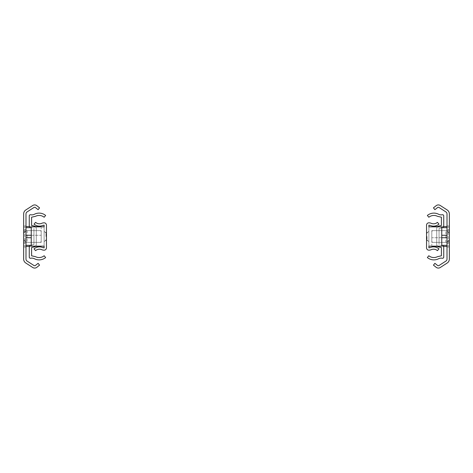 <?xml version="1.0" encoding="UTF-8"?>
<svg xmlns="http://www.w3.org/2000/svg" width="473" height="473" viewBox="0 0 473 473"><rect width="100%" height="100%" fill="white"/><g stroke="black" fill="none" stroke-linecap="round" stroke-linejoin="round"><path stroke-width="0.35" stroke-dasharray="2.37 1.77" d="M23.65 236.5L23.65 239.776L23.65 236.5M25.991 236.5L25.991 242.111L25.991 236.5M25.991 259.092L25.991 213.908A2.341 2.341 0 0 1 27.062 211.939L34.026 207.446A1.171 1.171 0 0 1 35.392 207.517L38.1 209.675L39.555 207.848L36.847 205.69A3.506 3.506 0 0 0 32.761 205.483L25.796 209.977A4.677 4.677 0 0 0 23.65 213.908L23.65 259.092A4.677 4.677 0 0 0 25.796 263.023L32.761 267.517A3.506 3.506 0 0 0 36.847 267.31L39.555 265.152L38.1 263.325L35.392 265.483A1.171 1.171 0 0 1 34.026 265.554L27.062 261.061A2.341 2.341 0 0 1 25.991 259.092M25.991 242.507L23.65 242.347L23.65 241.177L25.991 241.177L25.991 242.347L25.991 230.653L25.991 242.347L23.65 242.347L23.65 243.518L25.991 243.518L25.991 229.482L23.65 229.482L23.65 230.653L40.022 230.653A1.171 1.171 0 0 1 41.192 231.823L41.192 241.177A1.171 1.171 0 0 1 40.022 242.347A1.171 1.171 0 0 0 41.192 241.177L41.192 231.823A1.171 1.171 0 0 0 40.022 230.653L23.65 230.653L25.991 230.653L25.991 231.823L23.65 231.823L23.65 230.653L23.65 242.347L23.65 231.823L23.65 241.177L25.991 241.177L25.991 231.823L23.65 231.823L23.65 230.653L23.65 243.518M25.991 243.518L25.991 229.482M27.156 230.653L27.156 242.347L40.022 242.347L24.821 242.347L24.821 230.653M23.65 247.024L25.991 247.024L23.65 247.024L23.65 245.854L23.65 247.024M25.991 225.976L23.65 225.976L23.65 227.146L23.65 225.976L25.991 225.976M23.65 229.482L23.65 227.146L23.65 230.653L25.991 230.653L23.65 230.653M23.65 242.347L41.192 242.347L41.192 230.653L41.192 242.347L24.821 242.347M27.156 242.347L26.145 242.347M25.991 230.653L41.192 230.653L25.991 230.653L25.991 242.347M25.991 235.276L25.991 246.439L25.991 226.561L25.991 235.276L41.192 235.276L41.192 237.724L41.192 227.673L41.192 235.276L31.253 235.276M31.271 245.197L33.944 244.44L33.944 228.56L33.944 244.44L31.117 245.227A2.341 2.341 0 0 0 29.261 247.515L29.261 257.105A1.171 1.171 0 0 0 30.662 258.252A5.847 5.847 0 0 1 34.47 258.772A10.246 10.246 0 0 0 45.639 257.549L44.149 255.745A7.911 7.911 0 0 1 35.528 256.691L31.602 255.798L31.602 247.515L34.245 246.953A2.572 2.572 0 0 0 36.279 244.44L36.279 228.56A2.572 2.572 0 0 0 34.245 226.047L31.602 225.485L31.602 217.202L35.528 216.309A7.911 7.911 0 0 1 44.149 217.255L45.639 215.452A10.246 10.246 0 0 0 34.47 214.228A5.847 5.847 0 0 1 30.662 214.748A1.171 1.171 0 0 0 29.261 215.895L29.261 225.485A2.341 2.341 0 0 0 31.117 227.773L31.271 227.803M35.629 226.851A2.572 2.572 0 0 1 36.279 228.56L36.279 244.44A2.572 2.572 0 0 1 35.629 246.149M427.013 236.5L427.013 239.894L427.013 236.5M428.881 236.5L428.881 231.238L428.881 236.5M428.881 247.846L428.881 225.154L430.288 225.45A8.189 8.189 0 0 0 438.962 224.107L437.419 222.351A5.847 5.847 0 0 1 431.228 223.309A5.847 5.847 0 0 0 428.881 222.818A2.341 2.341 0 0 0 426.545 225.154L426.545 247.846A2.341 2.341 0 0 0 428.881 250.182A5.847 5.847 0 0 0 431.228 249.691A5.847 5.847 0 0 1 437.419 250.649L438.962 248.893A8.189 8.189 0 0 0 430.288 247.55L428.881 247.846M428.881 226.851L428.881 246.149L440.576 246.149A1.171 1.171 0 0 0 441.747 244.979L441.747 228.021A1.171 1.171 0 0 0 440.576 226.851L428.881 226.851M426.545 236.5L426.545 233.106L426.545 236.5M449.35 236.5L449.35 233.224L449.35 236.5M447.009 236.5L447.009 230.889L447.009 236.5M447.009 213.908L447.009 259.092A2.341 2.341 0 0 1 445.938 261.061L438.974 265.554A1.171 1.171 0 0 1 437.608 265.483L434.9 263.325L433.445 265.152L436.153 267.31A3.506 3.506 0 0 0 440.239 267.517L447.204 263.023A4.677 4.677 0 0 0 449.35 259.092L449.35 213.908A4.677 4.677 0 0 0 447.204 209.977L440.239 205.483A3.506 3.506 0 0 0 436.153 205.69L433.445 207.848L434.9 209.675L437.608 207.517A1.171 1.171 0 0 1 438.974 207.446L445.938 211.939A2.341 2.341 0 0 1 447.009 213.908M447.009 230.493L449.35 230.653L449.35 231.823L447.009 231.823L447.009 230.653L447.009 242.347L447.009 230.653L449.35 230.653L449.35 229.482L447.009 229.482L447.009 243.518L449.35 243.518L449.35 242.347L432.978 242.347A1.171 1.171 0 0 1 431.808 241.177L431.808 231.823A1.171 1.171 0 0 1 432.978 230.653A1.171 1.171 0 0 0 431.808 231.823L431.808 241.177A1.171 1.171 0 0 0 432.978 242.347L449.35 242.347L447.009 242.347L447.009 241.177L449.35 241.177L449.35 242.347L449.35 230.653L449.35 241.177L449.35 231.823L447.009 231.823L447.009 241.177L449.35 241.177L449.35 242.347L449.35 229.482M447.009 229.482L447.009 243.518M445.844 242.347L445.844 230.653L432.978 230.653L448.179 230.653L448.179 242.347M449.35 225.976L447.009 225.976L449.35 225.976L449.35 227.146L449.35 225.976M447.009 247.024L449.35 247.024L449.35 245.854L449.35 247.024L447.009 247.024M449.35 243.518L449.35 245.854L449.35 242.347L447.009 242.347L449.35 242.347M449.35 230.653L431.808 230.653L431.808 242.347L431.808 230.653L448.179 230.653M445.844 230.653L446.855 230.653M447.009 242.347L431.808 242.347L447.009 242.347L447.009 230.653M447.009 237.724L447.009 226.561L447.009 246.439L447.009 237.724L431.808 237.724L431.808 235.276L431.808 245.327L431.808 237.724L441.747 237.724M441.729 227.803L439.056 228.56L439.056 244.44L439.056 228.56L441.883 227.773A2.341 2.341 0 0 0 443.739 225.485L443.739 215.895A1.171 1.171 0 0 0 442.338 214.748A5.847 5.847 0 0 1 438.53 214.228A10.246 10.246 0 0 0 427.361 215.452L428.851 217.255A7.911 7.911 0 0 1 437.472 216.309L441.398 217.202L441.398 225.485L438.755 226.047A2.572 2.572 0 0 0 436.721 228.56L436.721 244.44A2.572 2.572 0 0 0 438.755 246.953L441.398 247.515L441.398 255.798L437.472 256.691A7.911 7.911 0 0 1 428.851 255.745L427.361 257.549A10.246 10.246 0 0 0 438.53 258.772A5.847 5.847 0 0 1 442.338 258.252A1.171 1.171 0 0 0 443.739 257.105L443.739 247.515A2.341 2.341 0 0 0 441.883 245.227L441.729 245.197M437.371 246.149A2.572 2.572 0 0 1 436.721 244.44L436.721 228.56A2.572 2.572 0 0 1 437.371 226.851M45.987 236.5L45.987 233.106L45.987 236.5M44.119 236.5L44.119 241.762L44.119 236.5M44.119 225.154L44.119 247.846L42.712 247.55A8.189 8.189 0 0 0 34.038 248.893L35.581 250.649A5.847 5.847 0 0 1 41.772 249.691A5.847 5.847 0 0 0 44.119 250.182A2.341 2.341 0 0 0 46.455 247.846L46.455 225.154A2.341 2.341 0 0 0 44.119 222.818A5.847 5.847 0 0 0 41.772 223.309A5.847 5.847 0 0 1 35.581 222.351L34.038 224.107A8.189 8.189 0 0 0 42.712 225.45L44.119 225.154M44.119 246.149L44.119 226.851L32.424 226.851A1.171 1.171 0 0 0 31.253 228.021L31.253 244.979A1.171 1.171 0 0 0 32.424 246.149L44.119 246.149M46.455 236.5L46.455 239.894L46.455 236.5M25.991 245.854L23.65 245.854L25.991 245.854M23.65 227.146L25.991 227.146L23.65 227.146M25.991 237.724L31.253 237.724M25.991 245.327L30.78 245.327M30.78 227.673L25.991 227.673M447.009 227.146L449.35 227.146L447.009 227.146M449.35 245.854L447.009 245.854L449.35 245.854M447.009 235.276L441.747 235.276M447.009 227.673L442.22 227.673M442.22 245.327L447.009 245.327M23.65 239.776L25.991 242.111M23.65 233.224L25.991 230.889M29.527 246.439L35.321 246.439M29.527 226.561L35.321 226.561M427.013 239.894L428.881 241.762L426.545 239.894L427.013 239.894M427.013 233.106L428.881 231.238L426.545 233.106L427.013 233.106M449.35 233.224L447.009 230.889M449.35 239.776L447.009 242.111M443.473 226.561L437.679 226.561M443.473 246.439L437.679 246.439M45.987 233.106L44.119 231.238L46.455 233.106L45.987 233.106M45.987 239.894L44.119 241.762L46.455 239.894L45.987 239.894"/><path stroke-width="0.71" d="M25.991 259.092L25.991 213.908A2.341 2.341 0 0 1 27.062 211.939L34.026 207.446A1.171 1.171 0 0 1 35.392 207.517L38.1 209.675L39.555 207.848L36.847 205.69A3.506 3.506 0 0 0 32.761 205.483L25.796 209.977A4.677 4.677 0 0 0 23.65 213.908L23.65 259.092A4.677 4.677 0 0 0 25.796 263.023L32.761 267.517A3.506 3.506 0 0 0 36.847 267.31L39.555 265.152L38.1 263.325L35.392 265.483A1.171 1.171 0 0 1 34.026 265.554L27.062 261.061A2.341 2.341 0 0 1 25.991 259.092M41.192 246.149L35.321 246.439M35.321 226.561L41.192 226.851M35.629 246.149A2.572 2.572 0 0 1 34.245 246.953L31.602 247.515L31.602 255.798L35.528 256.691A7.911 7.911 0 0 0 44.149 255.745L45.639 257.549A10.246 10.246 0 0 1 34.47 258.772A5.847 5.847 0 0 0 30.662 258.252A1.171 1.171 0 0 1 29.261 257.105L29.261 247.515A2.341 2.341 0 0 1 31.117 245.227L31.271 245.197M31.271 227.803L31.117 227.773A2.341 2.341 0 0 1 29.261 225.485L29.261 215.895A1.171 1.171 0 0 1 30.662 214.748A5.847 5.847 0 0 0 34.47 214.228A10.246 10.246 0 0 1 45.639 215.452L44.149 217.255A7.911 7.911 0 0 0 35.528 216.309L31.602 217.202L31.602 225.485L34.245 226.047A2.572 2.572 0 0 1 35.629 226.851M428.881 246.149L428.881 247.846L430.288 247.55A8.189 8.189 0 0 1 438.962 248.893L437.419 250.649A5.847 5.847 0 0 0 431.228 249.691A5.847 5.847 0 0 1 428.881 250.182A2.341 2.341 0 0 1 426.545 247.846L426.545 225.154A2.341 2.341 0 0 1 428.881 222.818A5.847 5.847 0 0 1 431.228 223.309A5.847 5.847 0 0 0 437.419 222.351L438.962 224.107A8.189 8.189 0 0 1 430.288 225.45L428.881 225.154L428.881 226.851L440.576 226.851A1.171 1.171 0 0 1 441.747 228.021L441.747 244.979A1.171 1.171 0 0 1 440.576 246.149L428.881 246.149M447.009 213.908L447.009 259.092A2.341 2.341 0 0 1 445.938 261.061L438.974 265.554A1.171 1.171 0 0 1 437.608 265.483L434.9 263.325L433.445 265.152L436.153 267.31A3.506 3.506 0 0 0 440.239 267.517L447.204 263.023A4.677 4.677 0 0 0 449.35 259.092L449.35 213.908A4.677 4.677 0 0 0 447.204 209.977L440.239 205.483A3.506 3.506 0 0 0 436.153 205.69L433.445 207.848L434.9 209.675L437.608 207.517A1.171 1.171 0 0 1 438.974 207.446L445.938 211.939A2.341 2.341 0 0 1 447.009 213.908M431.808 226.851L437.679 226.561M437.679 246.439L431.808 246.149M437.371 226.851A2.572 2.572 0 0 1 438.755 226.047L441.398 225.485L441.398 217.202L437.472 216.309A7.911 7.911 0 0 0 428.851 217.255L427.361 215.452A10.246 10.246 0 0 1 438.53 214.228A5.847 5.847 0 0 0 442.338 214.748A1.171 1.171 0 0 1 443.739 215.895L443.739 225.485A2.341 2.341 0 0 1 441.883 227.773L441.729 227.803M441.729 245.197L441.883 245.227A2.341 2.341 0 0 1 443.739 247.515L443.739 257.105A1.171 1.171 0 0 1 442.338 258.252A5.847 5.847 0 0 0 438.53 258.772A10.246 10.246 0 0 1 427.361 257.549L428.851 255.745A7.911 7.911 0 0 0 437.472 256.691L441.398 255.798L441.398 247.515L438.755 246.953A2.572 2.572 0 0 1 437.371 246.149M44.119 226.851L44.119 225.154L42.712 225.45A8.189 8.189 0 0 1 34.038 224.107L35.581 222.351A5.847 5.847 0 0 0 41.772 223.309A5.847 5.847 0 0 1 44.119 222.818A2.341 2.341 0 0 1 46.455 225.154L46.455 247.846A2.341 2.341 0 0 1 44.119 250.182A5.847 5.847 0 0 1 41.772 249.691A5.847 5.847 0 0 0 35.581 250.649L34.038 248.893A8.189 8.189 0 0 1 42.712 247.55L44.119 247.846L44.119 246.149L32.424 246.149A1.171 1.171 0 0 1 31.253 244.979L31.253 228.021A1.171 1.171 0 0 1 32.424 226.851L44.119 226.851M25.991 245.327L30.78 245.327M25.991 237.724L31.253 237.724M25.991 235.276L31.253 235.276M25.991 227.673L30.78 227.673M447.009 227.673L442.22 227.673M447.009 235.276L441.747 235.276M447.009 237.724L441.747 237.724M447.009 245.327L442.22 245.327M25.991 246.439L29.527 246.439M25.991 226.561L29.527 226.561M447.009 226.561L443.473 226.561M447.009 246.439L443.473 246.439"/></g></svg>
